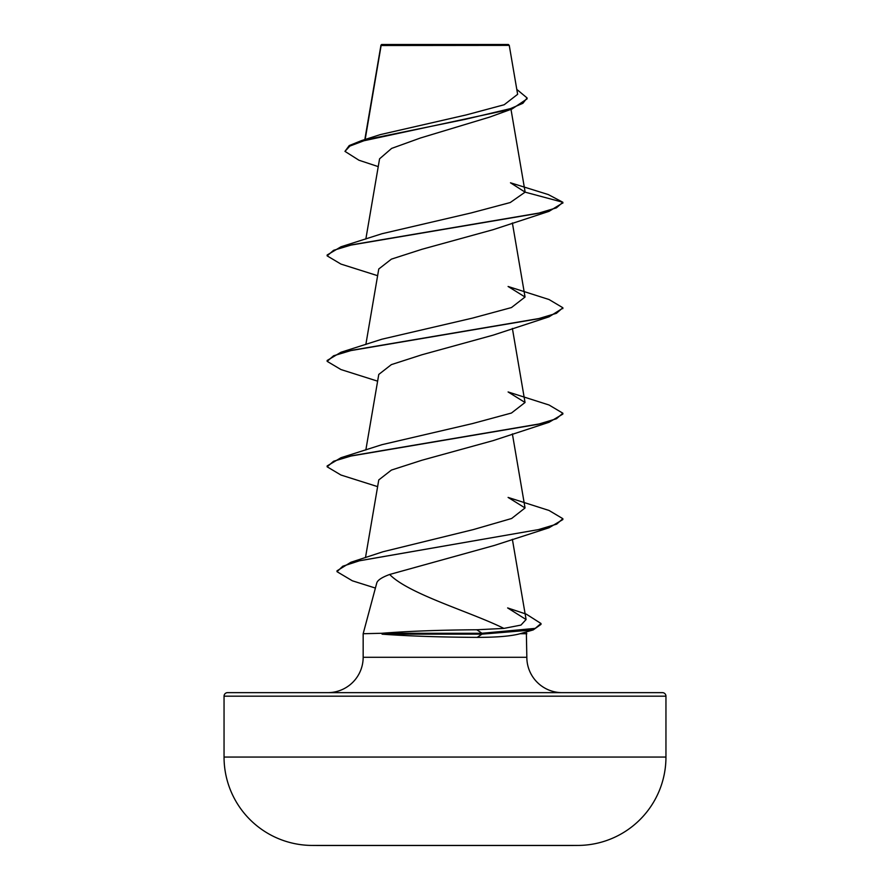 <?xml version="1.0" encoding="UTF-8"?>
<svg xmlns="http://www.w3.org/2000/svg" width="890" height="890" viewBox="0 0 890 890"><rect width="100%" height="100%" fill="white"/><g stroke="black" fill="none" stroke-linecap="round" stroke-linejoin="round"><path stroke-width="1.33" d="M578.111 845.433A22095.718 22095.718 0 0 1 567.186 845.5L322.814 845.5A22095.718 22095.718 0 0 1 311.889 845.433L578.111 845.433A88.388 88.388 0 0 0 665.954 757.056L665.954 696.18L224.046 696.18L224.046 757.056L665.954 757.056M311.889 845.433A88.388 88.388 0 0 1 224.046 757.056M517.635 94.307L509.258 45.379L508.379 44.5L381.621 44.5L381.042 45.067M509.258 45.379L381.12 45.512L365.167 139.474M665.954 696.18A3.538 3.538 0 0 0 662.427 692.643L227.573 692.643A3.538 3.538 0 0 0 224.046 696.18M562.18 692.643A35.355 35.355 0 0 1 526.836 657.287L363.165 657.287A35.355 35.355 0 0 1 327.82 692.643L562.18 692.643M389.653 574.473C381.932 577.321 377.638 580.147 376.782 582.928L363.165 633.725L381.766 633.279C408.488 631.177 440.161 630.009 476.806 629.775L503.885 628.407C470.554 611.853 408.755 594.108 389.653 574.473L494.529 545.392L549.052 527.759L359.716 560.711L342.806 566.207L337.01 571.692L352.34 580.792L375.402 588.067M526.346 631.9L526.836 657.287M363.165 633.725L363.165 657.287M382.077 633.725L382.077 634.158C408.733 636.105 440.439 637.173 477.218 637.374C496.976 637.362 511.261 636.139 520.083 633.725L526.836 633.725M503.885 628.407L520.95 625.091L526.09 619.54L507.634 607.926L526.313 614.156L540.998 623.501L540.998 624.38L533.221 629.909L520.083 633.725M378.239 166.619L358.937 160.222L344.964 151.367L349.881 146.071L363.91 140.765L512.05 108.969L489.711 117.079L420.458 137.995L391.611 148.407L379.574 158.821L365.846 239.043M562.758 202.92L549.052 211.342L493.182 229.665L421.86 249.311L391.4 259.135L378.806 268.969M562.803 308.174L549.052 316.818L493.149 335.152L421.804 354.799L391.355 364.622L378.773 374.434L365.846 449.984M562.847 413.205L556.428 418.767L537.86 424.341L340.948 457.738L381.91 444.689L472.457 423.584L511.439 413.038L525.044 402.491L508.101 391.956L549.052 405.006L562.847 413.205L562.847 414.084L549.052 422.283L493.182 440.606L421.838 460.264L391.411 470.076L378.795 479.91M350.86 562.291L382.978 551.755L473.335 529.583L511.639 518.492L525.044 507.956L508.101 497.421L549.052 510.471L562.847 518.681L556.684 524.132L538.528 529.583L350.86 562.291L337.01 570.813L337.01 571.692M340.948 352.273L381.899 339.212L472.49 318.108L511.461 307.562L525.044 297.015L508.09 286.48L549.052 299.53L562.847 307.74L556.428 313.302L537.86 318.865L340.948 352.273L327.153 360.472L327.153 361.351L340.948 369.55L377.616 381.165M562.847 203.143L562.847 202.264L556.428 207.837L537.86 213.4L340.948 246.797L381.899 233.747L471.122 212.944L510.237 202.542L525.1 192.151L510.482 182.795L548.296 194.565L562.847 202.264L525.1 192.151M344.964 151.367L349.247 145.548L361.529 140.609L380.219 134.635L466.226 114.921L504.196 104.742L517.624 94.318M512.05 108.969L527.103 98.846L527.103 97.967L516.801 89.401M361.529 140.609L465.503 119.282L510.459 108.625L522.886 103.296L527.103 97.967M380.82 45.557L380.82 46.425M549.052 211.342L352.14 244.75L333.583 250.312L327.153 255.875L340.948 264.085L377.616 275.689M549.052 316.818L352.14 350.215L333.583 355.778L327.153 361.351M549.052 422.283L352.14 455.691L333.583 461.254L327.153 466.816L340.948 475.026L377.616 486.63M562.847 518.681L562.847 519.56L549.052 527.759M533.221 629.909L481.946 634.158L481.946 633.279L476.806 629.775M340.948 246.797L327.153 254.996L327.153 255.875M340.948 457.738L327.153 465.937L327.153 466.816M540.998 623.501L535.235 628.385L481.946 633.279L381.766 633.279M382.077 634.158L481.946 634.158L477.218 637.374M380.953 45.223L364.822 139.585M510.994 109.337L525.056 191.606M512.384 222.956L525.044 297.015M378.773 268.958L365.846 344.519M512.384 328.421L525.044 402.491M512.384 433.897L525.044 507.956M378.773 479.899L365.478 557.63M512.373 539.284L526.09 619.54M562.847 307.74L562.847 308.619"/></g></svg>
